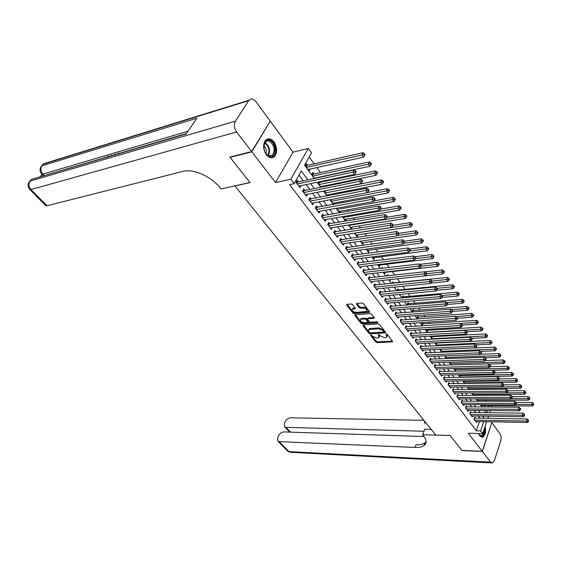 <?xml version="1.0" encoding="UTF-8"?>
<svg xmlns="http://www.w3.org/2000/svg" width="562" height="562" viewBox="0 0 562 562"><rect width="100%" height="100%" fill="white"/><g stroke="black" fill="none" stroke-linecap="round" stroke-linejoin="round"><path stroke-width="0.84" d="M370.836 334.896L370.618 335.373L375.936 342.096L377.25 342.68L392.459 341.822L392.48 341.232L387.197 334.404L386.256 333.99L386.642 337.291L385.623 337.572L384.373 337.643L380.116 335.746L378.493 334.446L378.907 337.734L377.917 338.001L376.681 338.071L372.458 336.181L370.836 334.896L370.618 335.373M266.332 154.726C269.247 158.119 272.008 158.674 274.628 156.391C277.509 152.211 277.298 147.385 274.003 141.919C271.06 138.407 268.243 137.859 265.559 140.261C262.756 144.504 263.016 149.33 266.332 154.726M478.669 433.499L479.871 436.07L482.618 437.208C485.35 435.29 486.186 431.658 485.118 426.312M352.465 304.555L351.102 303.951L346.93 304.323L346.642 305.075L352.894 312.978L354.243 313.575L369.536 312.296L369.564 311.636L363.34 303.599L361.963 302.988L356.54 303.522L356.512 304.204L359.195 307.632L360.558 308.243L363.101 308.025C366.291 308.594 367.492 309.725 366.698 311.425L356.041 312.444C352.887 311.868 351.7 310.744 352.479 309.065L355.128 308.643L355.149 307.976L352.465 304.555M270.013 121.568L251.853 151.817L230.076 157.367L250.027 182.594L234.951 185.966L435.81 435.072L450.113 435.515L461.901 450.422L482.231 451.307L468.308 433.204L482.653 433.611L480.594 430.878L476.33 430.766L289.634 184.617L294.193 183.641L290.849 179.208L308.278 148.452L311.474 152.892L304.576 165.165L314.313 178.449M251.853 151.817L275.499 182.552L290.849 179.208M363.235 324.948L362.926 325.658L368.939 333.252L370.267 333.842L385.504 332.866L385.525 332.247L379.547 324.527L378.191 323.923L363.235 324.948M355.296 314.727L361.366 322.405L361.001 323.22L354.861 315.465L354.882 314.818L370.154 313.561L371.524 314.165L374.144 317.558L373.821 318.289L374.144 317.558M373.821 318.289L367.4 318.823L369.108 321.675L370.456 322.272L376.828 321.822L377.762 322.693L362.335 323.81L361.001 323.22M230.076 157.367L230.322 156.988M482.231 451.307L491.82 422.575L491.251 421.802M307.625 165.326L306.508 163.795L305.363 165.839L309.191 171.059L310.308 169.043M313.947 173.974L312.851 172.471L311.72 174.515L314.565 178.393M320.178 182.502L319.645 181.772M377.285 260.627L376.919 260.122L376.645 260.705M382.863 268.257L382.272 267.449L381.844 268.376M388.363 275.787L387.555 274.678L386.986 275.942M393.674 283.044L392.768 281.808L392.065 283.388M398.802 290.069L397.91 288.847L397.088 290.73M403.867 296.996L402.989 295.795L402.223 297.951M408.869 303.838L407.998 302.651L407.141 304.66L407.436 305.061M413.808 310.589L412.944 309.416L412.101 311.425L412.578 312.072M418.676 317.256L417.826 316.097L416.997 318.099L417.65 318.991M423.488 323.831L422.645 322.686L421.83 324.695L422.652 325.82M428.237 330.33L427.499 329.325M432.923 336.743L432.424 336.069M437.552 343.08L437.285 342.715M475.389 418.128L474.665 417.159L473.97 419.154L476.464 422.476L476.787 421.528M471.216 412.55L470.478 411.567L469.776 413.569L472.298 416.927L472.635 415.964M466.987 406.909L466.242 405.912L465.526 407.921L468.083 411.321L468.427 410.337M462.709 401.191L461.95 400.186L461.226 402.202L463.812 405.638L464.17 404.647M458.374 395.409L457.608 394.391L456.878 396.407L459.491 399.891L459.857 398.879M453.991 389.557L453.218 388.525L452.473 390.548L455.122 394.074L455.501 393.042M449.551 383.635L448.771 382.589L448.012 384.612L450.696 388.18L451.082 387.134M445.055 377.636L444.261 376.575L443.495 378.605L446.214 382.223L446.614 381.148M440.503 371.559L439.702 370.491L438.922 372.522L441.676 376.182L442.09 375.093M435.901 365.412L435.086 364.331L434.293 366.368L437.081 370.07L437.51 368.96M431.23 359.188L430.408 358.085L429.607 360.13L432.424 363.881L432.866 362.75M426.509 352.88L425.673 351.763L424.858 353.807L427.717 357.608L428.174 356.456M421.725 346.487L420.875 345.363L420.053 347.414L422.947 351.257L423.418 350.084M416.878 340.017L416.021 338.879L415.178 340.93L418.107 344.829L418.599 343.628M411.967 333.463L411.096 332.311L410.246 334.362L413.218 338.317L413.716 337.088M406.993 326.824L406.115 325.658L405.244 327.716L408.251 331.713L408.778 330.463M401.949 320.101L401.064 318.914L400.179 320.972L403.228 325.026L403.769 323.754M396.842 313.287L395.943 312.079L395.051 314.144L398.135 318.254L398.697 316.954M391.672 306.374L390.759 305.159L389.852 307.224L392.978 311.39L393.555 310.055M386.424 299.377L385.497 298.141L384.577 300.213L387.752 304.428L388.349 303.073M381.113 292.282L380.172 291.032L379.238 293.104L382.448 297.382L383.073 295.991M375.725 285.096L374.77 283.824L373.821 285.903L377.081 290.238L377.727 288.812M370.26 277.804L369.297 276.518L368.335 278.597L371.637 282.988L372.304 281.534M364.724 270.413L363.747 269.114L362.771 271.193L366.115 275.647L366.81 274.158M359.111 262.925L358.12 261.597L357.123 263.683L360.523 268.2L361.247 266.676M353.421 255.324L352.416 253.982L351.405 256.068L354.847 260.649L355.598 259.089M347.653 247.624L346.635 246.261L345.602 248.348L349.093 252.998L349.873 251.397M341.794 239.812L340.762 238.428L339.715 240.522L343.256 245.229L344.07 243.592M335.858 231.881L334.812 230.483L333.751 232.577L337.341 237.354L338.191 235.675M329.838 223.845L328.777 222.426L327.695 224.519L331.334 229.366L332.219 227.645M323.726 215.689L322.651 214.255L321.548 216.349L325.243 221.266L326.171 219.489M317.53 207.42L316.434 205.959L315.317 208.052L319.068 213.047L320.031 211.221M311.243 199.025L310.133 197.543L308.995 199.636L312.795 204.701L313.807 202.826M304.857 190.504L303.733 189.001L302.574 191.094L306.438 196.236L307.491 194.304M476.33 430.766L479.477 421.577M480.004 418.198L478.403 416.049M475.838 412.599L474.195 410.393M471.623 406.937L469.937 404.675M467.352 401.205L465.624 398.879M463.032 395.395L461.254 393.014M458.662 389.522L456.836 387.077M454.229 383.572L452.361 381.064M449.748 377.552L447.83 374.973M445.209 371.454L443.242 368.812M440.615 365.272L438.599 362.567M435.957 359.02L433.892 356.245M431.244 352.69L429.122 349.838M426.467 346.269L424.296 343.354M421.633 339.771L419.407 336.779M416.73 333.189L414.447 330.119M411.77 326.522L409.424 323.375M406.74 319.764L404.338 316.539M401.64 312.915L399.182 309.606M396.477 305.974L393.955 302.588M391.243 298.942L388.658 295.472M385.932 291.811L383.284 288.257M380.558 284.59L377.84 280.937M375.107 277.263L372.325 273.525M369.578 269.837L366.726 266.002M363.972 262.306L361.05 258.38M358.289 254.67L355.296 250.645M352.529 246.929L349.459 242.805M346.684 239.075L343.537 234.846M340.755 231.108L337.53 226.774M334.734 223.03L331.432 218.583M328.637 214.825L325.25 210.279M322.44 206.507L318.97 201.842M316.16 198.063L312.598 193.286M309.781 189.499L306.135 184.603M303.311 180.802L299.026 175.042M298.38 181.856L297.235 180.332L296.062 182.425L299.982 187.645L301.084 185.657M486.109 401.24L485.28 400.095M481.838 395.339L481.156 394.398M477.51 389.368L476.976 388.637M473.127 383.326L472.754 382.806M443.755 342.778L443.488 342.413M439.14 336.413L438.641 335.725M434.461 329.957L433.731 328.946M429.726 323.424L428.75 322.075M424.935 316.806L423.706 315.113M420.074 310.098L418.592 308.053M415.156 303.304L413.407 300.895M410.169 296.427L408.153 293.645M405.118 289.451L402.821 286.29M399.996 282.384L397.418 278.829M394.7 275.078L392.157 271.572M389.213 267.505L386.839 264.224M383.642 259.82L381.443 256.785M378.001 252.029L375.971 249.233M372.269 244.119L370.428 241.576M366.459 236.103L364.801 233.82M360.565 227.961L359.104 225.945M354.58 219.707L353.315 217.965M348.51 211.326L347.449 209.872M342.349 202.826L341.499 201.653M336.09 194.192L335.465 193.321M329.739 185.425L329.339 184.87M326.641 181.154L326.108 180.416M320.424 172.562L316.813 167.588M314.109 163.844L309.156 157.016M484.465 407.021L484.915 405.694M482.245 405.68L481.915 406.649L480.503 404.724M478.171 400.088L477.826 401.071L476.218 398.879M474.04 394.426L473.71 395.367M471.876 392.957L473.64 395.367M469.86 388.7L469.6 389.431M467.486 386.965L469.298 389.438M465.638 382.898L465.448 383.424M463.039 380.896L464.893 383.432M458.529 374.756L460.44 377.355M454.019 368.532L455.923 371.194M449.698 362.216L451.349 364.963M445.329 355.816L445.097 356.427L446.72 358.647M440.91 349.332L440.559 350.238L442.034 352.255M436.442 342.757L435.964 343.972L437.285 345.771M431.925 336.097L431.314 337.629L432.473 339.209M427.352 329.332L426.6 331.201L427.598 332.556M405.279 301.604L404.921 301.632M400.383 294.369L400.088 295.043L399.645 294.439M395.423 287.034L394.974 288.06L394.299 287.147M390.414 279.581L389.789 280.986L388.876 279.75M385.188 272.373L384.534 273.82L383.382 272.247M379.884 265.074L379.202 266.557L377.804 264.646M374.517 257.677L373.807 259.194L372.149 256.932M369.072 250.181L368.335 251.727L366.41 249.107M363.551 242.573L362.785 244.161L360.593 241.168M357.959 234.867L357.165 236.49L354.692 233.118M352.29 227.041L351.461 228.713L348.7 224.948M346.536 219.11L345.672 220.824L342.623 216.658M340.705 211.066L339.813 212.822L336.455 208.249M334.797 202.903L334.039 204.357M330.301 199.686L333.659 204.435M328.805 194.628L328.229 195.717M324.464 190.918L324.162 191.48L327.393 195.885M322.728 186.226L322.342 186.935M318.563 181.997L317.987 183.057L321.028 187.202M275.499 182.552L293.055 152.176L270.462 121.441M293.055 152.176L308.278 148.452M488.701 418.339L488.09 417.503M307.85 179.833L301.309 170.981L294.193 183.641M484.247 418.269L482.653 416.112M480.089 412.649L478.452 410.436M475.888 406.965L474.202 404.689M471.63 401.212L469.902 398.879M467.317 395.381L465.547 392.993M462.955 389.487L461.135 387.028M458.536 383.516L456.674 380.994M454.068 377.467L452.15 374.889M449.537 371.349L447.577 368.7M444.949 365.145L442.94 362.427M440.306 358.872L438.241 356.083M435.599 352.507L433.485 349.655M430.836 346.073L428.666 343.136M426.01 339.546L423.783 336.54M421.121 332.936L418.838 329.852M416.161 326.234L413.829 323.08M411.145 319.448L408.75 316.209M406.052 312.577L403.6 309.255M400.896 305.609L398.381 302.201M395.676 298.541L393.091 295.05M390.379 291.383L387.731 287.807M385.005 284.126L382.293 280.459M379.561 276.764L376.786 273.013M374.046 269.303L371.194 265.454M368.447 261.744L365.532 257.796M362.771 254.073L359.778 250.027M357.018 246.289L353.948 242.145M351.18 238.4L348.04 234.15M345.258 230.392L342.033 226.036M339.251 222.271L335.95 217.81M333.154 214.031L329.768 209.457M326.965 205.671L323.501 200.985M320.691 197.185L317.137 192.38M314.32 188.572L310.674 183.648M480.594 430.878L483.72 421.662M492.066 405.736L491.617 407.071M490.436 410.548L489.692 412.761M488.533 416.196L487.816 418.325M486.671 421.718L482.653 433.611M486.755 412.726L487.507 410.52M488.68 407.05L489.137 405.722M317.137 182.292L320.776 187.258M323.586 191.094L327.14 195.934M329.943 199.756L333.406 204.477M336.202 208.291L339.581 212.9M342.37 216.7L345.665 221.196M348.454 224.99L351.664 229.373M354.439 233.16L357.58 237.438M360.347 241.21L363.403 245.383M366.164 249.142L369.15 253.216M371.904 256.967L374.812 260.937M377.559 264.674L380.397 268.552M383.129 272.282L385.904 276.061M388.63 279.778L391.335 283.466M394.053 287.168L396.695 290.772M399.399 294.46L401.978 297.972M404.675 301.654L407.19 305.082M409.881 308.749L412.332 312.093M415.016 315.753L417.404 319.012M420.081 322.658L422.413 325.834M425.076 329.473L427.352 332.571M430.014 336.195L432.227 339.223M434.876 342.834L437.039 345.785M439.681 349.388L441.795 352.262M444.423 355.851L446.481 358.654M449.108 362.237L451.11 364.97M453.731 368.539L455.684 371.201M458.29 374.756L460.201 377.355M462.8 380.903L464.655 383.432M467.247 386.972L469.059 389.438M471.637 392.957L473.408 395.367M475.979 398.879L477.7 401.219M480.264 404.717L481.943 407.007M484.5 410.492L486.13 412.719M379.399 336.821L379.308 334.994L378.957 335.809M378.943 334.531L379.308 334.994M387.141 336.371L387.056 334.545L386.705 335.359M386.684 334.06L387.056 334.545M371.313 334.987L376.287 341.289L377.601 341.872L392.381 341.099M363.368 324.941L369.304 332.444L370.625 333.034L385.434 332.135M369.529 332.479L370.456 332.894L383.558 332.1L383.797 331.608L383.059 330.667L378.76 328.749L368.841 329.585L368.791 331.552L369.529 332.479M383.888 331.791L384.148 330.786L383.797 331.608M368.693 329.69L369.206 328.777L370.161 328.51L379.118 327.934L383.417 329.845L384.148 330.786M374.081 317.474L368.061 317.923L367.611 318.359M377.418 321.963L362.701 323.002L362.335 323.81M361.408 319.202L360.642 319.42C359.898 321.05 361.078 322.152 364.183 322.714L367.927 322.391L366.213 319.546L364.864 318.949L361.408 319.202L361.78 318.387L360.572 319.462M368.082 322.04L368.314 320.944L367.948 321.759M361.78 318.387L365.237 318.134L366.586 318.731L368.314 320.944M361.366 322.405L362.701 323.002M352.395 309.121L352.859 308.25L355.1 307.913M367.162 310.54C367.787 308.826 366.557 307.716 363.481 307.203L363.101 308.025M356.933 303.431L359.575 306.81L360.937 307.421L363.481 307.203M347.063 304.309L353.273 312.163L354.622 312.767L369.508 311.566M481.205 405.673L532.558 405.961L531.575 404.507L532.207 402.469L516.19 402.427M533.254 404.338L533.647 404.921L533.507 403.523L533.254 404.338L531.575 404.507L515.649 404.443M533.647 404.921L532.558 405.961M532.207 402.469L533.507 403.523M474.7 420.123L526.446 421.043L527.451 422.483L475.74 421.507M473.984 419.175L474.363 418.072L527.093 418.957L526.446 421.043L528.147 420.868L528.547 421.444L528.399 420.032L528.147 420.868M528.399 420.032L527.093 418.957M527.451 422.483L528.547 421.444M484.388 428.476C484.62 433.274 483.517 435.88 481.079 436.295L478.922 434.278M479.238 434.862L481.416 435.733C482.906 434.988 483.713 433.112 483.84 430.106M481.437 437.25L481.95 437.138C484.388 435.613 485.308 432.396 484.725 427.485M270.062 140.633C277.263 143.528 276.075 159.805 268.896 156.32C261.576 153.531 262.84 136.924 270.062 140.633M265.573 153.194L268.495 155.843L272.605 155.056C275.359 149.808 274.347 145.228 269.577 141.329C267.955 140.641 266.543 140.914 265.341 142.151L263.796 146.169M265.896 153.658C266.81 150.574 266.128 147.89 263.859 145.607M271.755 157.789L273.891 156.51C277.902 152.752 275.471 141.589 270.153 139.481L267.062 139.137M482.351 451.462L462.027 450.569L450.155 435.571L422.666 434.707L423.383 435.585C426.734 439.898 426.923 443.228 423.966 445.568C421.943 446.973 418.957 447.605 415.009 447.45L279.209 441.641L289.037 451.623L490.584 462.161L482.351 451.462L491.771 422.729M422.666 434.707L424.753 429.192L431.209 429.361M423.973 431.244L285.981 427.352L284.583 426.846L284.393 423.425L285.285 421.549C286.585 419.252 288.32 418.002 290.498 417.812L423.903 420.299M426.003 422.905L424.331 422.926L426.045 422.961M490.584 462.161L492.509 462.983L494.427 460.475L500.672 441.184C501.43 438.234 501.171 435.698 499.892 433.562L491.933 422.736M424.106 436.534L283.81 431.925C281.632 432.087 279.883 433.337 278.555 435.683L277.649 437.594L277.853 441.149L279.209 441.641M424.141 445.097L424.521 445.111M426.059 441.837L424.984 442.856C422.961 444.268 419.976 444.907 416.035 444.767L415.009 447.45M41.609 173.981L42.635 175.056M42.017 174.41L40.457 176.419M251.636 151.536L270.259 121.167L255.893 101.617C253.385 98.631 251.052 98.181 248.903 100.275L235.401 121.195C233.715 124.595 234.108 128.185 236.581 131.965L251.636 151.536L229.865 157.1L249.964 182.51L221.07 188.972L219.911 187.567C211.038 176.37 193.019 168.495 182.987 171.375L46.976 205.769L45.684 205.573M236.581 131.965L30.987 189.535C28.627 186.689 28.304 183.879 30.004 181.105L31.346 179.383L186.155 133.96L196.833 118.224L41.953 165.804L43.576 163.767L47.77 162.734M118.737 152.976L118.329 153.538M115.07 154.058L114.655 154.62M108.522 155.983L108.297 156.489M107.728 156.657L107.939 156.152M111.662 155.056L111.051 155.681M105.087 157.43L105.712 157.248M477.103 400.088L528.603 400.13L527.606 398.662L528.252 396.617L512.179 396.653M529.299 398.493L529.692 399.076L529.952 398.261L529.552 397.671L529.299 398.493L527.606 398.662L511.209 398.669M529.692 399.076L528.603 400.13M528.252 396.617L529.552 397.671M472.958 394.433L524.599 394.229L523.587 392.747L524.241 390.695L508.125 390.808M525.287 392.571L525.688 393.168L525.948 392.346L525.547 391.749L525.287 392.571L523.587 392.747L471.911 393.007M525.688 393.168L524.599 394.229M524.241 390.695L525.547 391.749M468.764 388.707L520.538 388.258L519.52 386.754L520.18 384.703L503.777 384.893M521.227 386.579L521.634 387.176L521.494 385.757L521.227 386.579L519.52 386.754L467.703 387.267M521.634 387.176L520.538 388.258M520.18 384.703L521.494 385.757M464.514 382.919L516.436 382.209L515.396 380.685L516.071 378.626L499.33 378.907M517.117 380.509L517.532 381.12L517.384 379.68L517.117 380.509L515.396 380.685L463.446 381.457M517.532 381.12L516.436 382.209M516.071 378.626L517.384 379.68M470.513 414.552L522.4 415.234L523.419 416.688L471.56 415.95M470.155 412.487L523.053 413.14L522.4 415.234L524.107 415.058L524.515 415.641L524.367 414.222L524.107 415.058M524.367 414.222L523.053 413.14M523.419 416.688L524.515 415.641M466.27 408.911L518.297 409.347L519.33 410.829L467.338 410.33M465.905 406.846L518.965 407.253L518.297 409.347L520.019 409.171L520.433 409.761L520.7 408.925L520.286 408.335L520.019 409.171M520.286 408.335L518.965 407.253M519.33 410.829L520.433 409.761M461.985 403.207L514.153 403.39L515.192 404.886L463.06 404.64M461.613 401.135L514.827 401.289L514.153 403.39L515.881 403.214L516.295 403.811L516.569 402.968L516.148 402.371L515.881 403.214M516.148 402.371L514.827 401.289M515.192 404.886L516.295 403.811M457.644 397.425L509.945 397.355L511.006 398.872L458.733 398.879M457.257 395.353L510.633 395.248L509.945 397.355L511.687 397.179L512.108 397.784L512.382 396.941L511.961 396.336L511.687 397.179M511.961 396.336L510.633 395.248M511.006 398.872L512.108 397.784M460.222 377.053L512.277 376.083L511.223 374.538L511.912 372.48L494.827 372.845M512.958 374.362L513.373 374.98L513.647 374.151L513.232 373.533L512.958 374.362L511.223 374.538L459.133 375.578M513.373 374.98L512.277 376.083M511.912 372.48L513.232 373.533M453.246 391.581L505.688 391.243L506.762 392.782L454.349 393.049M452.853 389.501L506.39 389.136L505.688 391.243L507.444 391.068L507.865 391.679L508.146 390.836L507.718 390.218L507.444 391.068M507.718 390.218L506.39 389.136M506.762 392.782L507.865 391.679M455.866 371.124L508.062 369.88L507.001 368.314L507.697 366.248L490.092 366.719M508.743 368.131L509.165 368.763L509.439 367.934L509.017 367.309L508.743 368.131L507.001 368.314L454.77 369.627M509.165 368.763L508.062 369.88M507.697 366.248L509.017 367.309M448.792 385.658L501.381 385.054L502.463 386.607L449.916 387.148M448.399 383.579L502.091 382.94L501.381 385.054L503.138 384.872L503.573 385.497L503.854 384.647L503.426 384.029L503.138 384.872M503.426 384.029L502.091 382.94M502.463 386.607L503.573 385.497M489.038 364.021L503.798 363.593L502.723 362.012L503.426 359.947L485.266 360.523M504.472 361.83L504.901 362.462L505.182 361.633L504.753 361.001L504.472 361.83L502.723 362.012L450.352 363.6M504.901 362.462L503.798 363.593M503.426 359.947L504.753 361.001M444.289 379.666L497.012 378.788L498.108 380.362L445.42 381.169M443.882 377.58L497.735 376.666L497.012 378.788L498.782 378.598L499.225 379.231L499.513 378.381L499.07 377.755L498.782 378.598M499.07 377.755L497.735 376.666M498.108 380.362L499.225 379.231M484.802 357.734L499.478 357.228L498.389 355.627L499.098 353.554L480.369 354.257M500.152 355.444L500.58 356.083L500.868 355.254L500.433 354.615L500.152 355.444L498.389 355.627L445.884 357.502M500.58 356.083L499.478 357.228M499.098 353.554L500.433 354.615M439.73 373.597L492.586 372.43L493.696 374.025L440.875 375.121M439.315 371.51L493.317 370.309L492.586 372.43L494.37 372.248L494.813 372.887L495.108 372.037L494.665 371.398L494.37 372.248M494.665 371.398L493.317 370.309M493.696 374.025L494.813 372.887M480.517 351.362L495.094 350.786L493.991 349.157L494.722 347.084L441.044 349.325M495.768 348.974L496.211 349.627L496.499 348.791L496.056 348.145L495.768 348.974L493.991 349.157L441.353 351.327M496.211 349.627L495.094 350.786M494.722 347.084L496.056 348.145M435.107 367.45L488.104 365.995L489.228 367.611L436.267 368.995M434.686 365.363L488.849 363.867L488.104 365.995L489.895 365.806L490.345 366.459L490.647 365.602L490.197 364.956L489.895 365.806M490.197 364.956L488.849 363.867M489.228 367.611L490.345 366.459M476.169 344.906L490.661 344.253L489.544 342.609L490.282 340.53L436.33 343.045M491.329 342.42L491.778 343.08L492.073 342.244L491.624 341.584L491.329 342.42L489.544 342.609L436.772 345.075M491.778 343.08L490.661 344.253M490.282 340.53L491.624 341.584M430.429 361.226L483.559 359.476L484.704 361.113L431.609 362.785M430 359.139L484.318 357.341L483.559 359.476L485.364 359.287L485.821 359.94L486.123 359.09L485.666 358.43L485.364 359.287M485.666 358.43L484.318 357.341M484.704 361.113L485.821 359.94M471.75 338.373L486.172 337.636L485.034 335.964L485.786 333.884L431.672 336.715M486.832 335.781L487.289 336.448L487.584 335.612L487.135 334.945L486.832 335.781L485.034 335.964L432.129 338.745M487.289 336.448L486.172 337.636M485.786 333.884L487.135 334.945M425.694 354.924L478.957 352.866L480.11 354.524L426.888 356.505M425.251 352.831L479.723 350.73L478.957 352.866L480.777 352.676L481.241 353.343L481.543 352.486L481.079 351.819L480.777 352.676M481.079 351.819L479.723 350.73M480.11 354.524L481.241 353.343M467.163 331.749L481.62 330.927L480.468 329.241L481.234 327.154L426.965 330.301M482.28 329.051L482.737 329.725L483.039 328.889L482.582 328.215L482.28 329.051L480.468 329.241L427.429 332.332M482.737 329.725L481.62 330.927M481.234 327.154L482.582 328.215M420.896 348.538L474.293 346.171L475.466 347.85L422.104 350.14M420.439 346.445L475.073 344.028L474.293 346.171L476.119 345.974L476.59 346.649L476.899 345.792L476.436 345.117L476.119 345.974M476.436 345.117L475.073 344.028M475.466 347.85L476.59 346.649M462.505 325.047L477.005 324.133L475.838 322.419L476.611 320.333L422.188 323.81M477.658 322.23L478.129 322.918L478.431 322.082L477.967 321.394L477.658 322.23L460.749 323.389M478.129 322.918L477.005 324.133M476.611 320.333L477.967 321.394M416.035 342.068L469.565 339.378L470.752 341.085L417.257 343.698M415.571 339.975L470.359 337.235L469.565 339.378L471.406 339.188L471.883 339.87L472.199 339.012L471.722 338.331L471.406 339.188M471.722 338.331L470.359 337.235M470.752 341.085L471.883 339.87M457.63 318.261L472.326 317.249L471.153 315.514L471.932 313.42L417.355 317.228M472.979 315.317L473.45 316.013L473.766 315.177L473.295 314.481L472.979 315.317L456.154 316.568M473.45 316.013L472.326 317.249M471.932 313.42L473.295 314.481M411.117 335.521L464.767 332.5L465.975 334.228L412.353 337.165M410.639 333.428L465.575 330.351L464.767 332.5L466.622 332.304L467.106 332.999L467.429 332.135L466.945 331.447L466.622 332.304M466.945 331.447L465.575 330.351M465.975 334.228L467.106 332.999M452.543 311.397L467.591 310.273L466.397 308.51L467.191 306.416L412.459 310.568M468.237 308.313L468.715 309.023L469.038 308.18L468.56 307.477L468.237 308.313L451.504 309.648M468.715 309.023L467.591 310.273M467.191 306.416L468.56 307.477M406.129 328.882L459.913 325.524L461.135 327.281L407.38 330.554M405.638 326.789L460.728 323.375L459.913 325.524L461.781 325.328L462.266 326.03L462.596 325.166L462.104 324.464L461.781 325.328M462.104 324.464L460.728 323.375M461.135 327.281L462.266 326.03M447.38 304.449L462.786 303.199L461.578 301.415L462.386 299.314L407.499 303.817M463.432 301.218L463.917 301.927L464.24 301.091L463.755 300.375L463.432 301.218L446.783 302.637M463.917 301.927L462.786 303.199M462.386 299.314L463.755 300.375M401.071 322.159L454.988 318.457L456.225 320.228L402.343 323.853M400.573 320.066L455.817 316.301L454.988 318.457L456.864 318.254L457.363 318.963L457.693 318.106L457.201 317.389L456.864 318.254M457.201 317.389L455.817 316.301M456.225 320.228L457.363 318.963M442.02 297.417L457.918 296.026L456.688 294.221L457.517 292.114L402.476 296.982M458.557 294.017L459.049 294.741L459.379 293.898L458.887 293.174L458.557 294.017L442.006 295.528M459.049 294.741L457.918 296.026M457.517 292.114L458.887 293.174M395.95 315.345L449.993 311.285L451.244 313.083L397.243 317.059M395.437 313.252L450.836 309.128L449.993 311.285L451.883 311.081L452.389 311.805L452.726 310.941L452.22 310.217L451.883 311.081M452.22 310.217L450.836 309.128M451.244 313.083L452.389 311.805M436.526 290.308L452.979 288.756L451.736 286.922L452.579 284.822L397.383 290.055M453.618 286.718L454.117 287.456L454.454 286.613L453.956 285.875L453.618 286.718L437.039 288.334M454.117 287.456L452.979 288.756M452.579 284.822L453.956 285.875M390.766 308.447L444.928 304.014L446.2 305.84L392.065 310.175M390.239 306.346L445.785 301.857L444.928 304.014L446.832 303.81L447.345 304.541L447.682 303.677L447.176 302.946L446.832 303.81M447.176 302.946L445.785 301.857M446.2 305.84L447.345 304.541M430.956 283.108L447.977 281.386L446.713 279.525L447.57 277.417L392.22 283.037M448.609 279.321L449.115 280.066L449.452 279.223L448.954 278.478L448.609 279.321L431.981 281.042M449.115 280.066L447.977 281.386M447.57 277.417L448.954 278.478M385.504 301.45L439.793 296.645L441.086 298.492L386.825 303.206M384.963 299.349L440.664 294.481L439.793 296.645L441.711 296.434L442.224 297.179L442.575 296.315L442.062 295.57L441.711 296.434M442.062 295.57L440.664 294.481M441.086 298.492L442.224 297.179M425.301 275.809L442.905 273.912L441.627 272.029L442.491 269.915L425.048 271.86M443.53 271.825L444.043 272.577L444.387 271.734L443.875 270.975L443.53 271.825L426.776 273.659M444.043 272.577L442.905 273.912M442.491 269.915L443.875 270.975M380.179 294.355L434.581 289.163L435.894 291.046L381.514 296.139M379.617 292.254L435.473 286.999L434.581 289.163L436.519 288.959L437.039 289.711L437.391 288.847L436.871 288.088L436.519 288.959M436.871 288.088L435.473 286.999M435.894 291.046L437.039 289.711M383.607 272.556L437.756 266.332L436.456 264.421L437.341 262.306L420.025 264.358M438.381 264.217L438.901 264.983L439.252 264.133L438.732 263.367L438.381 264.217L421.219 266.198M438.901 264.983L437.756 266.332M437.341 262.306L438.732 263.367M374.777 287.168L429.298 281.583L430.625 283.487L376.133 288.973M374.201 285.067L430.204 279.412L429.298 281.583L431.244 281.372L431.778 282.138L432.136 281.267L431.609 280.501L431.244 281.372M431.609 280.501L430.204 279.412M430.625 283.487L431.778 282.138M378.268 265.271L432.536 258.646L431.223 256.708L432.122 254.593L414.932 256.75M433.154 256.497L433.681 257.277L434.04 256.427L433.513 255.654L433.154 256.497L415.571 258.646M433.681 257.277L432.536 258.646M432.122 254.593L433.513 255.654M369.297 279.883L423.945 273.891L425.286 275.823L370.674 281.71M368.714 277.783L424.865 271.72L423.945 273.891L425.905 273.68L426.439 274.453L426.804 273.582L426.27 272.809L425.905 273.68M426.27 272.809L424.865 271.72M425.286 275.823L426.439 274.453M372.852 257.895L427.246 250.849L425.912 248.882L426.825 246.767L409.775 249.036L409.396 249.914L409.958 250.722L410.344 249.851L408.363 247.954L351.77 255.317M427.858 248.671L428.392 249.458L428.757 248.615L428.223 247.821L427.858 248.671L409.719 251.01M428.392 249.458L427.246 250.849M426.825 246.767L428.223 247.821M363.747 272.493L418.507 266.086L419.87 268.046L365.145 274.354M363.143 270.399L419.442 263.908L418.507 266.086L420.481 265.868L421.022 266.655L421.395 265.784L420.854 264.997L420.481 265.868M420.854 264.997L419.442 263.908M419.87 268.046L421.022 266.655M367.372 250.413L421.872 242.946L420.524 240.95L421.451 238.829L404.366 241.231M422.483 240.733L423.024 241.534L423.39 240.684L422.849 239.883L422.483 240.733L403.734 243.283M423.024 241.534L421.872 242.946M421.451 238.829L422.849 239.883M358.12 265.004L412.993 258.169L414.377 260.157L359.532 266.887M357.495 262.911L413.941 255.991L412.993 258.169L414.974 257.951L415.529 258.745L415.908 257.874L415.36 257.08L414.974 257.951M415.36 257.08L413.941 255.991M414.377 260.157L415.529 258.745M361.809 242.826L416.428 234.923L415.051 232.893L415.999 230.771L398.872 233.314M417.025 232.682L417.58 233.49L417.952 232.64L417.404 231.832L417.025 232.682L397.657 235.45M417.58 233.49L416.428 234.923M415.999 230.771L417.404 231.832M356.168 235.134L410.899 226.781L409.508 224.723L410.464 222.601L393 225.334M411.496 224.505L412.051 225.327L412.438 224.477L411.876 223.655L411.496 224.505L354.748 233.195M412.051 225.327L410.899 226.781M410.464 222.601L411.876 223.655M350.449 227.336L405.293 218.52L403.874 216.433L404.851 214.312L386.874 217.269M405.883 216.215L406.445 217.051L406.832 216.201L406.27 215.365L405.883 216.215L349.009 225.369M406.445 217.051L405.293 218.52M404.851 214.312L406.27 215.365M352.409 257.41L407.394 250.132L408.799 252.148L353.849 259.321M409.396 249.914L407.394 250.132L408.363 247.954M408.799 252.148L409.958 250.722M346.621 249.711L401.711 241.976L403.144 244.027L348.075 251.643M345.96 247.617L402.701 239.791L401.711 241.976L403.727 241.758L404.296 242.58L404.689 241.702L404.12 240.88L403.727 241.758M404.12 240.88L402.701 239.791M403.144 244.027L404.296 242.58M340.755 241.899L395.95 233.701L397.397 235.78L342.23 243.859M340.073 239.812L396.948 231.516L395.95 233.701L397.98 233.476L398.556 234.312L398.957 233.434L398.381 232.605L397.98 233.476M398.381 232.605L396.948 231.516M397.397 235.78L398.556 234.312M344.654 219.433L399.603 210.139L398.163 208.024L399.161 205.896L380.53 209.12M400.179 207.8L400.755 208.643L401.149 207.792L400.58 206.949L400.179 207.8L343.192 217.438M400.755 208.643L399.603 210.139M399.161 205.896L400.58 206.949M334.797 233.975L390.098 225.299L391.566 227.413L336.294 235.97M334.095 231.888L391.117 223.114L390.098 225.299L392.143 225.074L392.726 225.924L393.133 225.046L392.55 224.196L392.143 225.074M392.55 224.196L391.117 223.114M391.566 227.413L392.726 225.924M338.774 211.41L393.822 201.632L392.367 199.482L393.379 197.353L374.039 200.866M394.398 199.257L394.981 200.114L395.381 199.264L394.805 198.407L394.398 199.257L337.291 209.387M394.981 200.114L393.822 201.632M393.379 197.353L394.805 198.407M328.756 225.938L384.155 216.77L385.651 218.913L330.28 227.961M328.039 223.859L385.195 214.586L384.155 216.77L386.213 216.546L386.811 217.403L387.225 216.525L386.628 215.668L386.213 216.546M386.628 215.668L385.195 214.586M385.651 218.913L386.811 217.403M332.809 203.275L387.963 192.991L386.48 190.813L387.513 188.684L367.443 192.506M388.532 190.588L389.122 191.459L389.529 190.609L388.939 189.731L388.532 190.588L331.306 201.224M389.122 191.459L387.963 192.991M387.513 188.684L388.939 189.731M322.63 217.789L378.128 208.116L379.638 210.293L324.169 219.833M321.885 215.71L379.181 205.924L378.128 208.116L380.2 207.884L380.804 208.755L381.226 207.877L380.622 207.006L380.2 207.884M380.622 207.006L379.181 205.924M379.638 210.293L380.804 208.755M326.761 195.021L382.012 184.231L380.509 182.018L381.556 179.889L324.45 190.947M382.567 181.786L383.172 182.671L383.586 181.821L382.989 180.929L382.567 181.786L325.236 192.942M383.172 182.671L382.012 184.231M381.556 179.889L382.989 180.929M316.413 209.514L372.002 199.32L373.54 201.533L317.98 211.593M315.647 207.441L373.077 197.129L372.002 199.32L374.088 199.088L374.706 199.974L375.135 199.096L374.517 198.21L374.088 199.088M374.517 198.21L373.077 197.129M373.54 201.533L374.706 199.974M320.621 186.654L375.964 175.33L374.44 173.082L375.507 170.953L318.261 182.552M376.519 172.85L377.13 173.749L377.552 172.892L376.94 171.993L376.519 172.85L319.075 184.54M377.13 173.749L375.964 175.33M375.507 170.953L376.94 171.993M310.105 201.119L365.778 190.392L367.344 192.64L311.692 203.226M309.311 199.053L366.874 188.2L365.778 190.392L367.885 190.16L368.51 191.059L368.946 190.181L368.328 189.282L367.885 190.16M368.328 189.282L366.874 188.2M367.344 192.64L368.51 191.059M314.397 178.161L369.831 166.289L368.279 164.013L369.367 161.877L313.231 174.136L311.987 174.03M370.372 163.774L370.99 164.687L371.426 163.837L370.808 162.924L370.372 163.774L312.823 176.018M370.99 164.687L369.831 166.289M369.367 161.877L370.808 162.924M303.705 192.604L359.462 181.322L361.05 183.605L305.314 194.74M302.883 190.539L304.133 190.651L360.579 179.13L359.462 181.322L361.584 181.09L362.223 182.004L362.666 181.126L362.033 180.212L361.584 181.09M362.033 180.212L360.579 179.13M361.05 183.605L362.223 182.004M308.074 169.541L363.6 157.114L362.026 154.796L363.129 152.667L306.901 165.488L305.616 165.39M364.134 154.557L364.766 155.484L365.202 154.634L364.576 153.707L364.134 154.557L306.487 167.364M364.766 155.484L363.6 157.114M363.129 152.667L364.576 153.707M297.207 183.957L353.048 172.113L354.664 174.431L298.836 186.127M296.357 181.898L297.656 182.011L354.186 169.921L353.048 172.113L355.184 171.874L355.83 172.801L356.287 171.923L355.641 170.996L355.184 171.874M355.641 170.996L354.186 169.921M354.664 174.431L355.83 172.801M386.227 333.99L386.017 334.474M378.479 334.446L378.261 334.931M392.445 341.19L392.136 341.914M377.601 341.872L377.25 342.68M376.287 341.289L375.936 342.096M385.504 332.219L385.188 332.95M370.625 333.034L370.267 333.842M369.304 332.444L368.939 333.252M363.249 324.948L362.926 325.658M383.417 329.845L383.059 330.667M379.118 327.934L378.76 328.749M370.161 328.51L369.796 329.325M355.198 314.734L354.861 315.465M368.061 317.923L367.696 318.738M377.776 322.237L377.545 322.75M366.586 318.731L366.213 319.546M365.237 318.134L364.864 318.949M355.177 308.011L354.854 308.721M353.596 308.039L353.217 308.861M360.937 307.421L360.558 308.243M359.575 306.81L359.195 307.632M356.87 303.438L356.512 304.204M369.571 311.65L369.241 312.381M354.622 312.767L354.243 313.575M353.273 312.163L352.894 312.978M346.993 304.316L346.642 305.075M474.23 419.505L474.714 418.114M478.936 433.506L478.782 433.857M265.025 142.544C269.556 146.099 270.673 150.511 268.362 155.786M267.905 155.541C269.985 150.567 268.931 146.38 264.737 142.973M424.331 422.926L424.872 421.507M285.981 427.352L290.589 432.143M491.511 462.926L291.151 452.333L287.477 450.914M248.587 100.703L43.26 164.132L42.115 165.439M29.006 183.402L30.004 181.105L235.401 121.195M29.716 189.366L30.987 189.535L46.976 205.769M188.031 131.199L42.916 174.136L43.941 175.196M186.451 133.524L36.186 177.964M45.81 205.699L29.842 189.499C27.545 186.696 27.545 183.915 29.842 181.161L30.229 180.662M42.916 174.136C40.612 171.291 40.288 168.516 41.953 165.804L41.785 165.86C39.516 168.565 39.495 171.319 41.728 174.115L42.916 174.136M40.942 168.27L41.785 165.86L43.576 163.767L248.903 100.275M469.797 413.604L470.183 412.501M470.043 413.934L470.534 412.543M465.561 407.963L465.954 406.86M465.807 408.293L466.305 406.902M461.276 402.259L461.669 401.149M461.521 402.589L462.02 401.191M456.934 396.484L457.335 395.374M457.18 396.814L457.686 395.416M452.536 390.639L452.951 389.522M452.782 390.969L453.302 389.564M454.51 368.517L454.321 369.016M448.09 384.724L448.511 383.607M448.336 385.047L448.862 383.642M450.204 362.202L449.909 362.989M449.839 362.216L449.67 362.666M443.587 378.732L444.015 377.608M443.832 379.055L444.366 377.65M445.856 355.802L445.434 356.891M445.483 355.816L445.195 356.568M439.027 372.662L439.456 371.545M439.273 372.992L439.814 371.58M441.437 349.367L440.91 350.723M441.086 349.332L440.671 350.393M434.412 366.522L434.848 365.398M434.658 366.846L435.206 365.433M436.864 343.115L436.33 344.471M436.505 343.087L436.091 344.148M429.74 360.298L430.183 359.174M429.979 360.621L430.541 359.209M432.234 336.786L431.693 338.141M431.876 336.757L431.454 337.818M425.005 354.004L425.455 352.873M425.244 354.327L425.813 352.908M427.542 330.372L426.994 331.735M427.183 330.344L426.755 331.411M420.207 347.618L420.664 346.494M420.453 347.941L421.022 346.522M422.793 323.881L422.231 325.243M422.434 323.853L421.999 324.92M415.353 341.155L415.817 340.024M415.592 341.478L416.175 340.059M417.98 317.305L417.411 318.668M417.622 317.277L417.18 318.345M410.429 334.615L410.899 333.477M410.674 334.931L411.265 333.505M413.105 310.645L412.529 312.015M412.747 310.624L412.297 311.692M368.721 329.402L369.206 328.777M405.448 327.976L405.926 326.845M405.687 328.299L406.291 326.873M408.174 303.894L407.682 305.04M407.808 303.873L407.352 304.948M400.397 321.26L400.882 320.122M400.636 321.576L401.247 320.15M403.172 297.059L402.806 297.895M402.806 297.045L402.42 297.93M395.283 314.453L395.774 313.315M395.522 314.769L396.14 313.336M398.1 290.14L397.875 290.652M397.741 290.118L397.489 290.695M390.098 307.555L390.597 306.409M390.337 307.871L390.962 306.438M384.844 300.565L385.349 299.42M385.082 300.881L385.715 299.441M379.519 293.476L380.031 292.331M379.75 293.793L380.404 292.352M374.116 286.297L374.643 285.152M374.355 286.606L375.016 285.166M368.644 279.012L369.178 277.867M368.883 279.328L369.55 277.881M363.101 271.636L363.642 270.484M363.333 271.945L364.014 270.498M357.474 264.147L358.022 263.002M357.706 264.456L358.401 263.016M351.77 256.56L352.332 255.408M352.002 256.869L352.704 255.422M345.988 248.868L346.557 247.716M346.22 249.17L346.937 247.723M340.122 241.063L340.705 239.911M340.354 241.365L341.078 239.918M334.179 233.146L334.762 231.994M334.404 233.448L335.142 232.001M337.312 208.095L336.912 208.867M336.898 208.165L336.687 208.565M328.145 225.116L328.742 223.964M328.37 225.418L329.121 223.964M331.594 199.44L330.927 200.711M331.18 199.524L330.709 200.409M322.019 216.974L322.63 215.815M322.244 217.269L323.01 215.822M325.602 191.045L324.864 192.436M325.222 191.052L324.646 192.141M315.809 208.713L316.427 207.554M316.034 209.008L316.806 207.554M319.462 182.65L318.71 184.041M319.083 182.657L318.492 183.746M309.507 200.325L310.133 199.166M309.732 200.62L310.519 199.166M313.231 174.136L312.465 175.52M312.844 174.143L312.247 175.232M303.115 191.818L303.747 190.658M303.332 192.106L304.133 190.651M306.901 165.488L306.128 166.879M306.522 165.502L305.911 166.591M296.624 183.177L297.27 182.018M296.841 183.465L297.656 182.011M482.618 437.208L481.817 437.18M385.658 332.514L385.504 332.866M374.285 317.832L374.123 318.204M367.773 318.001L367.4 318.823M361.015 318.605L360.642 319.42M355.296 308.278L355.128 308.643M352.859 308.25L352.479 309.065M369.705 311.924L369.536 312.296M480.264 435.698L481.416 435.733M268.847 155.983L272.605 155.056M424.984 442.856L423.966 445.568M284.583 426.846L289.613 432.073M277.853 441.149L287.674 451.11L290.203 452.319M289.142 431.581L288.903 432.087"/></g></svg>
